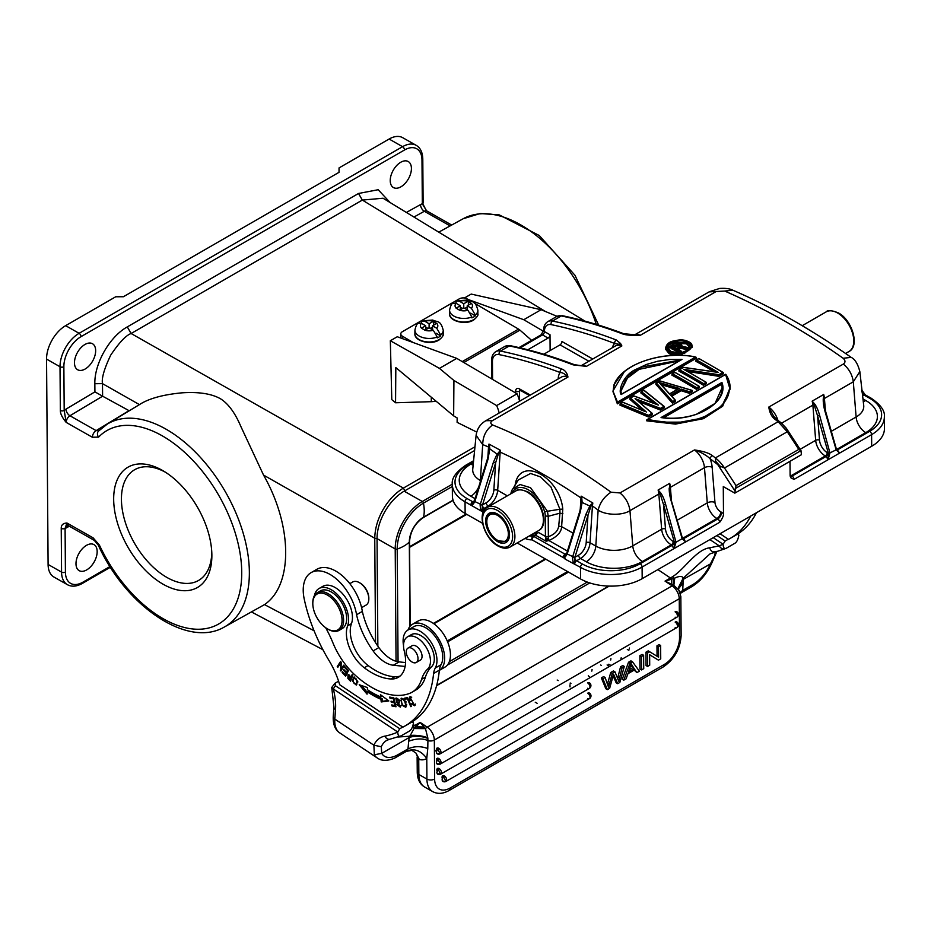 <?xml version="1.0" encoding="UTF-8"?>
<svg xmlns="http://www.w3.org/2000/svg" width="931" height="931" viewBox="0 0 931 931"><rect width="100%" height="100%" fill="white"/><g stroke="black" fill="none" stroke-linecap="round" stroke-linejoin="round"><path stroke-width="1.4" d="M443.203 333.857L443.237 330.319A14.151 8.239 -179.6 0 1 440.666 334.997L440.666 335.882A14.151 8.239 -179.6 0 1 439.083 336.975A14.151 8.239 -179.6 0 1 437.198 337.883L437.209 336.999A14.151 8.239 -179.6 0 1 422.523 337.476A14.151 8.239 -179.6 0 1 414.923 330.098L414.9 333.635A14.151 8.239 0.4 0 0 423.605 341.328A14.151 8.239 0.4 0 0 439.06 339.629A14.151 8.239 0.4 0 0 439.246 339.524A14.151 8.239 0.4 0 0 443.203 333.857C443.901 334.951 442.504 336.999 439.013 340.013C430.774 345.482 413.981 340.979 414.9 333.635M432.566 327.06L430.192 328.434M427.992 328.445L425.642 327.06M440.666 335.882L436.011 333.147M432.543 329.818L432.578 325.803L436.755 328.259L440.666 334.997M433.287 321.346L429.11 323.767L424.932 321.311A8.705 5.074 -179.6 0 1 433.287 321.346L436.755 323.383A8.705 5.074 -179.6 0 1 436.755 328.259M424.932 321.311L422.371 320.927L420.975 323.057M433.706 325.152L433.73 321.125M432.578 325.803L436.755 323.383M429.086 327.817L429.11 323.767M433.287 330.249A8.705 5.074 -179.6 0 1 424.932 330.214L429.11 327.793L433.287 330.249L437.209 336.999M424.932 330.214L421.475 328.178A8.705 5.074 -179.6 0 1 421.475 323.313L418.368 323.232M425.618 329.818L425.653 325.769L421.475 328.178M425.653 325.769L421.475 323.313M477.847 313.852L477.882 310.314A14.151 8.239 -179.6 0 1 475.31 314.992L475.31 315.877A14.151 8.239 -179.6 0 1 473.728 316.971A14.151 8.239 -179.6 0 1 471.842 317.878L471.854 316.994A14.151 8.239 -179.6 0 1 457.168 317.471A14.151 8.239 -179.6 0 1 449.568 310.093L449.545 313.642A14.151 8.239 0.4 0 0 458.25 321.323A14.151 8.239 0.4 0 0 473.704 319.624A14.151 8.239 0.4 0 0 473.891 319.519A14.151 8.239 0.4 0 0 477.847 313.852C478.546 314.946 477.149 316.994 473.658 320.008C465.419 325.478 448.626 320.974 449.545 313.642M467.211 307.055L464.837 308.429M462.649 308.44L460.286 307.055M475.31 315.877L470.655 313.142M467.187 309.814L467.222 305.799L471.4 308.254L475.31 314.992M467.932 301.353L463.754 303.762L459.577 301.307A8.705 5.074 -179.6 0 1 467.932 301.353L471.4 303.378A8.705 5.074 -179.6 0 1 471.4 308.254M459.577 301.307L457.016 300.922L455.62 303.052M468.351 305.147L468.374 301.12M467.222 305.799L471.4 303.378M463.754 307.8L467.932 310.256A8.705 5.074 -179.6 0 1 459.577 310.209L463.754 307.8L463.754 303.762M467.932 310.256L471.854 316.994M459.577 310.209L456.12 308.173A8.705 5.074 -179.6 0 1 456.12 303.308L453.013 303.227M460.263 309.814L460.298 305.764L456.12 308.173M460.298 305.764L456.12 303.308M497.585 514.087A16.874 9.741 -120 0 0 489.147 513.249A16.874 9.741 -120 0 0 486.564 526.771A16.874 9.741 -120 0 0 497.585 541.644A16.874 9.741 60 0 0 506.022 542.482A16.874 9.741 60 0 0 508.605 528.959A16.874 9.741 60 0 0 497.585 514.087M433.392 623.421L545.194 558.879M545.764 559.205L433.904 623.782M466.187 514.04L409.582 546.695M409.593 547.347L466.757 514.354M65.636 325.664L79.1 333.31L402.564 146.679A27.22 15.862 -60.4 0 1 416.18 145.329L402.704 137.683A27.22 15.862 119.6 0 0 389.1 139.033L339.047 167.917L339.035 172.316L123.392 296.745L115.7 296.78L65.636 325.664A27.22 15.862 119.6 0 0 46.55 359.098L48.098 564.454A27.22 15.862 119.6 0 0 53.917 577.022L67.381 584.668A27.22 15.862 -60.4 0 1 61.562 572.1A2.723 1.559 -0.4 0 0 65.414 572.088A24.497 14.268 -60.4 0 0 82.894 582.178L109.986 566.537M94.915 391.87L94.846 383.712L102.48 383.642L139.429 404.613C148.739 398.561 162.913 394.639 181.964 392.835C198.734 391.718 211.593 393.708 220.542 398.805C228.328 403.682 235.136 412.98 240.943 426.677L263.543 475.089L374.751 538.234C374.972 528.494 377.742 518.974 383.06 509.653C388.378 500.378 395.14 493.186 403.379 488.088L131.108 333.507C126.022 335.311 119.238 342.503 110.742 355.083C104.225 368.792 101.467 378.312 102.48 383.642L102.608 396.199L129.002 410.641L96.126 430.622L69.93 415.75L102.608 396.199L94.915 391.87L65.985 409.14A5.446 3.084 -120.9 0 0 69.93 415.75A5.446 3.177 119.6 0 0 66.182 422.395C62.226 417.6 60.271 413.632 60.352 410.478L60.015 366.744A27.22 15.862 -60.4 0 1 79.1 333.31A2.723 1.571 60 0 1 81.044 336.638A24.497 14.268 -60.4 0 0 63.867 366.721A2.723 1.559 179.6 0 1 60.015 366.744L46.55 359.098M99.221 430.553L96.126 430.622A5.446 3.177 -60.4 0 0 92.378 437.267L66.182 422.395L64.192 410.455L63.867 366.721M519.591 401.238A26.138 15.082 -120 0 0 517.042 393.801L496.63 405.579L453.921 380.476L439.432 368.373L390.333 340.734L391.788 399.62L395.559 402.774L431.274 401.68A15.513 9.031 0.4 0 0 435.964 401.098M395.559 402.774L395.826 367.594L453.653 415.878L457.156 417.938L457.121 422.36L476.73 432.077M496.63 405.579A26.138 15.082 60 0 1 499.179 413.015M786.195 428.12L781.121 422.814L786.8 428.97L787.265 431.763L724.493 467.979L736.025 485.61L734.827 493.139L723.282 486.587L723.492 513.761C723.631 515.762 722.363 518.602 719.686 522.291L674.056 548.603L671.309 544.844A13.616 7.855 60 0 1 661.65 529.215L658.845 494.012L629.961 510.677C622.513 515.576 606.034 515.483 598.144 510.107A635.815 397.293 64.6 0 0 592.43 505.975L592.814 502.996L581.153 496.142L580.979 497.98A635.815 397.293 64.6 0 0 500.168 452.117L500.401 450.29L488.984 444.075L489.787 448.835L488.007 459.216L487.507 458.68L474.356 500.936L470.865 504.602L472.75 506.196L465.046 501.832L465.139 513.435L482.584 523.338M474.845 500.506L474.694 501.902C473.157 504.486 471.97 505.475 471.121 504.893M480.454 510.56L482.107 511.131C481.013 510.758 480.361 508.71 480.152 504.998L482.537 504.87L480.326 504.276L480.152 504.998M474.822 501.565L474.729 500.75L474.822 501.565L482.433 505.126M498.097 454.84L495.606 462.87L493.837 490.172A10.893 6.342 -60.4 0 1 486.226 502.752L482.549 504.87L495.606 462.87L493.395 462.276L497.084 454.049L499.54 451.849L498.097 454.84L489.787 448.835L489.671 447.532M474.694 501.902L474.624 500.948L474.694 501.902M482.107 511.131L482.363 505.347A2.723 1.571 -120 0 0 484.271 508.314A2.723 1.583 119.6 0 0 482.409 511.154M534.138 533.172A23.95 13.825 -120 0 0 536.419 533.23L534.941 535.127L535.849 535.383L533.917 536.5A2.723 1.583 119.6 0 0 532.567 537.932A2.723 1.583 119.6 0 0 532.008 539.84A2.723 2.13 -92.9 0 1 531.88 537.92A2.723 2.13 -92.9 0 1 531.973 537.606A2.723 2.13 -92.9 0 1 533.021 536.244A2.723 1.571 60 0 1 533.917 536.5L565.094 554.189A2.723 1.571 -120 0 0 566.153 554.422M534.522 532.951A23.95 13.825 60 0 0 538.781 532.625L536.431 533.23M537.001 533.126L535.849 535.383L546.066 541.19L548.859 540.527C557.134 536.791 561.393 532.171 561.626 526.655L562.778 509.129C559.927 477.498 521.651 456.109 515.448 483.061M512.178 493.046A24.788 14.314 60 0 1 528.389 489.846A24.788 14.314 60 0 1 544.612 511.782L547.44 511.27L548.219 516.298L548.371 536.71L545.426 536.396L546.066 541.19L547.998 538.316L545.543 538.037M548.103 516.321L559.962 513.167L558.693 526.131C557.983 530.914 554.539 534.441 548.371 536.71L548.859 540.527L567.433 551.071M538.781 532.625L545.426 536.396L545.275 515.972L548.219 516.298M517.159 542.971L580.583 578.966L580.502 567.363L565.105 559.124L565.129 558.251L563.22 557.029L566.711 553.351L579.862 511.096L580.374 511.643L582.143 502.333L581.77 498.26L580.979 497.98L580.199 509.979M567.2 552.933L567.049 554.317C565.513 556.901 564.326 557.902 563.476 557.32M572.809 562.987L574.764 563.581L574.904 557.297L572.693 556.703L585.75 514.703L589.998 505.719L590.754 504.905L591.325 505.58L590.824 506.487L581.561 502.216L581.444 498.329M574.474 563.558C573.368 563.185 572.716 561.137 572.507 557.425L574.718 557.774A2.723 1.571 -120 0 0 576.638 560.741L582.41 564.023A2.723 1.583 -60.4 0 0 580.502 567.363A43.548 24.928 179.6 0 0 642.087 567.06L674.056 548.603L676.022 542.226L682.144 538.7L685.577 541.912L683.668 538.63L717.743 518.963A5.446 3.177 119.6 0 0 721.56 512.283A8.17 4.713 -120 0 1 723.492 513.761M567.177 553.992L574.799 557.553M572.693 556.703L572.507 557.425M590.824 506.487L587.973 515.297L586.193 542.598A10.893 6.342 -60.4 0 1 578.582 555.179L574.904 557.297L587.973 515.297L585.75 514.703M580.583 578.966A43.548 24.928 -0.4 0 0 642.181 578.663L871.684 446.252A43.548 24.928 -0.4 0 0 884.45 428.446L884.357 416.832A43.548 24.928 179.6 0 1 871.602 434.637L794.003 479.407L790.861 477.789L790.105 475.322L790 461.31M800.101 449.324L815.672 440.34A2.723 1.408 175.5 0 1 819.513 440.119L817.581 415.82L814.101 404.694A2.723 1.408 -4.5 0 0 812.879 405.136L781.586 423.186M819.617 415.342L817.581 415.82L828.381 453.281L829.952 452.908L819.617 415.342C818.291 410.513 816.673 406.754 814.741 404.054L814.101 404.694L812.146 401.145L814.741 404.054M829.952 452.908L828.09 459.728L826.146 456.423A2.723 1.583 119.6 0 0 828.055 453.083L827.24 452.617A10.893 6.284 60 0 1 819.513 440.119M823.237 399.155L823.691 394.476L823.237 399.155C823.155 403.018 823.807 407.336 825.215 412.107L836.166 449.824L839.599 453.048L837.365 450.79M790.279 476.602A5.446 3.177 119.6 0 0 792.06 476.09L826.146 456.423L825.332 455.969A13.616 7.855 60 0 1 815.672 440.34L812.879 405.136A16.327 9.426 -120 0 0 812.146 401.145L823.691 394.476A16.327 9.426 60 0 1 824.424 398.468A2.723 1.408 -4.5 0 0 823.726 399.143L823.854 402.401M836.434 449.557L837.341 450.755M828.055 453.083A5.446 3.142 -120 0 1 828.381 453.281L828.09 459.728M828.509 453.63L836.166 449.824M682.144 538.7L682.051 537.711M675.918 541.784L674.358 542.156L676.022 542.226L665.584 504.218C664.269 499.388 662.639 495.618 660.707 492.93L658.112 490.02L669.657 483.352L669.692 488.019L669.668 483.352A16.327 9.426 60 0 1 670.401 487.344A2.723 1.408 -4.5 0 0 669.692 488.019L669.831 491.277M669.203 488.019C669.121 491.882 669.785 496.211 671.181 500.983L682.004 538.281M682.388 538.409L683.307 539.631M683.342 539.666L685.577 541.912M665.584 504.218L663.559 504.695L660.067 493.57L658.112 490.02A16.327 9.426 -120 0 1 658.845 494.012A2.723 1.408 -4.5 0 1 660.067 493.57L660.707 492.93M674.475 542.505L674.056 548.603M486.075 420.719L492.487 420.591C490.218 422.115 490.265 423.582 492.639 424.99C486.238 429.482 482.921 436.011 482.7 444.576L480.361 480.524A26.138 14.954 -0.4 0 1 472.75 469.143L476.113 435.301L482.689 444.564M586.193 542.598A2.723 1.42 -176.3 0 1 590.033 542.773L595.805 546.055A26.138 14.954 -0.4 0 0 632.766 545.869L629.961 510.677C628.949 503.508 625.62 497.608 619.965 492.953L611.039 492.196C569.958 462.521 530.484 440.119 492.639 424.99M487.844 457.552L488.531 446.996L489.683 447.532L489.008 444.064L488.531 446.996A635.815 397.293 64.6 0 0 482.7 444.576M581.759 498.26L581.153 496.142L581.433 498.329M489.194 450.185L489.229 449.01M493.837 490.172A2.723 1.42 -176.3 0 1 497.678 490.358L500.168 452.117L499.551 451.849L500.389 450.301L499.191 451.395M511.992 493.232L511.596 490.916L512.55 489.089L520.057 484.516L530.542 487.704L547.44 511.259L559.903 509.245L559.962 513.179L562.894 513.703M518.23 479.989L530.565 473.483L540.457 476.881L550.919 486.948L559.903 509.245L562.778 509.129M515.099 485.004L515.669 482.386L516.251 483.177M591.336 505.568L592.814 502.996L590.754 504.905M677.279 520.185L707.281 502.88A5.446 2.828 175.5 0 1 714.961 502.449L712.157 467.246A21.774 12.569 -120 0 0 710.097 458.727A2.723 1.303 127.2 0 1 712.32 455.596C709.073 453.06 703.126 451.186 694.479 449.952C700.298 451.582 707.781 456.225 710.097 458.727A651.84 376.217 60 0 1 717.778 464.639L734.803 490.695M716.917 463.417L718.848 465.57L715.683 461.252L715.369 457.924A27.22 15.711 60 0 1 717.813 459.995A27.22 15.711 60 0 1 724.493 467.979L718.848 465.57M715.683 461.252L720.873 466.978M716.73 462.498L716.079 462.02M734.827 493.139L801.451 454.7L800.963 450.651L735.246 488.566M736.025 485.61L798.786 449.394L801.056 450.779L786.8 428.97M798.786 449.394L787.265 431.763L778.13 421.708L781.26 422.93M781.121 422.814L776.442 419.241A2.723 1.303 127.2 0 0 775.092 419.381C771.729 416.913 769.634 412.805 768.797 407.068A16.327 9.426 60 0 1 777.932 420.381M776.442 419.241L773.486 415.889L768.797 407.068L843.311 364.079C845.569 362.473 845.523 360.541 843.149 358.272L851.132 357.364M863.27 401.575A13.616 7.925 119.6 0 0 865.783 400.516A39.696 22.716 -0.4 0 1 865.772 432.636A13.616 7.855 60 0 1 856.113 417.007L853.308 381.803L859.837 371.562C857.847 363.893 854.949 359.157 851.143 357.353C811.355 329.423 771.892 307.032 732.767 290.181L724.749 291.066C765.736 308.987 805.199 331.389 843.149 358.272M724.749 291.066L709.422 291.857M861.652 389.973L861.757 391.788M861.873 391.904L861.769 390.205M865.772 432.636L836.888 449.301L839.599 453.048M865.155 394.802L862.199 392.207M862.187 390.648L865.26 394.86A2.723 1.583 119.6 0 0 863.898 394.988A2.723 1.571 60 0 1 862.304 393.115M861.908 390.438L861.99 392.021M473.495 461.683L466.978 465.442A40.836 23.368 179.6 0 0 466.955 498.492A2.723 1.583 119.6 0 0 465.046 501.832A43.548 24.928 179.6 0 1 452.303 484.388L452.396 495.99A43.548 24.928 -0.4 0 0 465.139 513.435M492.58 379.429L492.441 361.426A13.616 7.855 60 0 1 499.132 354.606A651.84 376.217 60 0 1 560.101 372.493C562.51 372.493 565.129 374.018 567.957 377.043C567.13 372.865 565.047 370.177 561.696 369.002A2.723 1.815 -69.4 0 0 560.101 372.493A21.774 12.569 -120 0 0 558.158 378.719L558.135 378.998M573.147 364.871L586.437 366.372L574.439 364.708A2.723 1.815 110.9 0 0 573.147 364.871A654.563 377.788 -120 0 0 509.327 345.936L500.471 351.045A654.563 377.788 60 0 1 561.696 369.002M543.785 354.222L560.031 344.854A2.723 1.583 -60.4 0 0 561.94 341.514L592.768 359.017M543.634 330.412A2.723 1.559 -0.4 0 0 543.634 330.482A2.723 1.559 -0.4 0 0 544.426 331.576L550.012 334.741A2.723 1.583 119.6 0 1 548.103 338.081L527.842 349.765M634.465 334.997A16.327 9.426 60 0 1 640.353 335.265C631.707 335.602 625.772 335.137 622.536 333.892A2.723 1.815 -69.4 0 1 623.828 333.729C603.032 325.92 582.585 319.915 562.452 315.725A2.723 1.978 101.8 0 0 561.312 315.935A16.327 9.426 -120 0 0 556.668 316.528L562.452 315.725M556.668 316.528L547.812 321.637A16.327 9.426 60 0 1 552.455 321.044A654.563 377.788 60 0 1 616.275 339.978A2.723 1.815 110.9 0 0 614.669 343.469L619.173 344.307L621.873 345.936L620.581 343.504M616.275 339.978L620.593 343.527L619.173 344.307M550.012 334.741L550.128 350.568M730.113 387.54L722.689 406.172L703.464 418.671L675.51 424.094L646.812 420.859L646.812 419.881L675.243 423.128L702.23 418.147L721.932 405.974L730.055 389.239L725.586 374.448C729.846 379.988 730.719 386.935 728.217 395.291C727.088 398.27 725.33 401.168 722.933 403.996C719.069 408.104 715.38 411.083 711.878 412.945C705.43 417.018 691.966 421.475 681.201 422.139L663.547 422.162L647.592 419.45L725.586 374.448M718.918 376.333L723.422 373.738L723.41 372.749L718.918 375.333L718.918 376.333L687.718 371.481M703.44 385.259L706.431 383.537L706.42 382.548L703.429 384.282L703.44 385.259A654.563 377.788 -120 0 0 678.897 371.108L678.885 370.131L683.505 367.442L718.185 372.423A656.192 378.731 60 0 0 696.481 359.96L698.867 358.598A656.192 378.731 -120 0 1 722.805 372.388L718.79 374.704L683.563 369.316L718.918 375.333L718.79 374.704M714.124 371.69A654.563 377.788 -120 0 0 695.888 361.309L696.481 359.96L695.876 360.332A655.761 378.486 60 0 1 716.358 372.039M696.446 389.298L699.437 387.575L699.425 386.586L696.446 387.599L696.446 389.298A654.563 377.788 -120 0 0 671.903 375.146L672.508 373.796A656.192 378.731 60 0 1 696.446 387.599M689.452 393.336L681.189 390.729L681.178 389.752L689.44 392.347L689.452 393.336L692.443 391.602L692.443 390.624L689.359 391.683L681.096 389.088L670.657 395.116L674.928 400.016L672.45 402.145L675.452 400.411L671.193 395.512M671.821 396.14L681.189 390.729M672.461 403.135L655.913 384.375L655.913 383.386L672.45 402.145L672.461 403.135L675.464 401.412L675.452 400.411M660.475 410.059L664.466 407.743L664.466 406.754L660.463 409.07L660.475 410.059L638.934 401.645M652.468 413.678L636.629 399.818L660.463 409.07L660.416 408.383L635.07 398.596L652.468 413.678L648.476 415.982L648.488 416.972L652.48 414.667L651.921 413.294L648.442 415.296L620.605 403.74L622.979 402.367L644.729 411.386M648.488 416.972L619.953 405.125L620.605 403.74L619.941 404.135L648.476 415.982L648.442 415.296M642.343 410.199L629.938 399.364L629.926 398.375L633.976 396.024L658.45 405.101L641.482 391.695L643.856 390.322L663.896 406.382L660.416 408.383M654.039 403.274L640.935 393.022L640.924 392.032A672.38 321.591 67.2 0 1 656.343 404.159M617.346 403.856L696.26 358.33L696.26 357.353L695.48 357.085L617.486 402.087L613.634 393.417C613.029 391.16 613.354 388.018 614.6 383.979L620.768 374.856C622.571 372.551 629.531 367.826 631.148 367C647.092 357.306 675.103 352.407 695.48 357.085L696.26 357.353L617.334 402.879L617.346 403.856L612.935 391.032L617.486 402.087M692.129 346.926L680.421 355.293M674.51 355.305L669.249 353.827L665.595 349.265L668.865 343.399M669.529 352.29C657.623 347.845 676.604 335.521 688.16 341.537C700.159 346.239 681.003 358.516 669.529 352.29L669.238 352.837L665.584 348.275C666.875 341.212 674.475 338.954 688.381 341.514L692.164 346.565L684.378 353.489L669.238 352.837L669.249 353.827M688.777 341.875L692.164 346.565M670.832 351.546C660.44 347.438 677.454 337.15 686.857 342.294C697.319 346.786 680.061 356.852 670.832 351.546L670.832 351.546M670.483 351.359L668.237 348.089L674.789 342.41L686.566 342.841L689.499 346.565L686.903 350.51M668.283 348.555L675.115 343.271L686.578 343.83L689.464 347.019M680.736 348.334L680.724 347.368L686.426 348.485L686.426 349.462L680.736 348.334L678.385 349.684M679.63 352.744A654.563 377.788 -120 0 0 671.065 348.508L671.647 347.135L671.053 347.519L680.212 352.069L680.77 351.022L681.411 351.383L680.212 353.047L681.422 352.349L680.77 351.022A656.192 378.731 -120 0 0 676.674 348.974L677.314 349.311L676.674 348.974L680.608 346.704L680.724 347.368L677.314 349.311M686.426 349.462L687.834 348.648L687.823 347.67L686.426 348.485L686.31 347.833L680.608 346.704M680.189 351.359A656.192 378.731 60 0 0 671.647 347.135L677.198 344.109L679.677 343.981L681.329 344.796L680.968 346.239L687.043 347.403L687.823 347.67L686.31 347.833M681.771 345.087L681.946 345.82L681.48 345.436M683.273 346.693L684.96 347.007M677.698 344.261L677.035 345.133L678.699 344.202L677.698 344.261L677.838 345.843L679.421 345.971L679.642 344.412L678.699 344.202M679.956 346.518L680.77 345.762L680.328 344.749L680.002 346.251A654.563 377.788 -120 0 0 679.421 345.971M678.629 345.797L678.629 344.819L679.409 344.982L680.177 346.274M680.363 345.96L680.794 345.226M680.293 346.297L676.127 348.694A656.192 378.731 -120 0 0 672.589 346.96L676.756 344.563M674.3 347.67L677.838 345.843M673.229 347.31L672.589 346.96L677.035 345.133L677.046 346.088M668.237 348.089L671.053 351.522C682.19 353.687 688.335 352.034 689.499 346.565M624.398 371.585L612.935 391.032M621.14 394.523L682.004 359.413L669.668 359.494L657.845 361.205L646.603 364.405L636.397 369.165C623.712 374.285 617.812 390.578 621.14 394.523L620.93 391.078L621.408 394.232M680.852 359.948L641.82 367.058L628.949 375.123L620.93 391.078M679.269 360.856L639.143 369.328L625.911 379.289L620.919 390.776M635.07 398.596L652.317 413.422M664.466 406.754L643.915 390.298M623.002 402.273L644.752 411.351M646.382 412.061L630.485 398.037L629.926 398.375A685.332 303.925 69.4 0 1 644.403 411.083M656.739 404.426L633.999 395.931M656.727 404.473L658.45 405.101M671.251 395.477L681.178 389.752L681.096 389.088M672.578 401.377L656.436 383.072L659.986 381.023L691.721 390.333L692.431 390.624L689.44 392.347L689.359 391.683M665.432 389.519L669.494 394.069L679.327 388.39L658.973 382.466L665.432 389.519M658.973 382.466L659.998 383.386L658.973 382.466M678.594 388.809L669.494 394.069M661.347 384.736L677.314 389.402M698.82 386.225L699.425 386.586L696.435 388.32A655.761 378.486 60 0 0 671.891 374.157L674.882 372.423A656.192 378.731 -120 0 1 698.82 386.225A655.75 378.486 -120 0 0 687.229 379.359M678.885 370.131L679.502 369.758A656.192 378.731 60 0 1 703.44 383.572L703.429 384.282A655.761 378.486 60 0 0 678.885 370.131M703.44 383.572L706.42 382.548L705.814 382.187A655.761 378.486 -120 0 0 690.325 373.087M685.018 370.119L683.563 369.316A656.192 378.731 -120 0 1 705.814 382.187M722.805 372.388L723.41 372.749L722.805 372.388A655.75 378.486 -120 0 0 711.214 365.534M646.812 419.881L725.726 374.343M721.921 382.432C729.578 402.262 694.072 423.116 661.057 417.554L721.921 382.432L721.606 383.316L661.953 417.74L661.057 417.554L661.953 417.74M695.748 414.667L715.031 403.449L722.13 387.657L721.606 383.316L722.13 388.052M663.663 417.74L721.618 384.305M715.823 291.717L640.353 335.265L623.828 333.729M474.24 303.064L518.555 329.109A8.17 4.713 -120 0 1 519.952 330.121L531.589 340.327M413.189 342.527L402.378 336.172A5.446 3.165 -179.6 0 1 400.784 333.915A5.446 3.165 -179.6 0 1 402.378 331.692L459.367 298.804A5.446 3.165 -179.6 0 1 467.071 298.851L470.818 301.05M399.725 337.627L400.761 337.034M543.529 331.331L523.769 319.717L541.097 309.709L557.052 316.319M468.188 299.503L523.769 319.717M464.441 297.99L471.202 294.08L541.097 309.709M453.921 380.476L453.653 415.878M439.432 368.373L456.76 358.377L517.042 393.801M456.76 358.377L397.269 336.743L390.333 340.734M510.851 276.018L383.037 198.233L362.334 200.084L545.461 311.524M67.66 525.34A5.446 3.2 -119.1 0 0 66.881 527.598A10.893 6.342 119.6 0 1 65.089 528.354L66.939 523.001A5.446 3.177 119.6 0 0 68.103 525.515L94.299 540.387A5.446 3.177 -60.4 0 1 93.135 537.874L99.384 545.066A5.446 0.652 154.9 0 1 98.302 545.159L94.299 540.387M65.414 572.088L65.089 528.354A2.723 1.559 179.6 0 1 61.237 528.366C61.143 525.026 63.04 523.234 66.939 523.001L93.135 537.874M716.963 535.523L725.179 541.016L728.263 539.235L720.047 533.742M713.239 537.664L723.096 544.251L725.179 541.016M737.108 534.126L738.888 535.139L737.445 534.185M709.899 539.596L719.267 545.857L723.096 544.251C723.364 548.126 724.504 549.418 726.529 548.103L734.606 543.436C736.619 542.424 738.039 539.654 738.888 535.15M715.392 551.594C712.855 552.548 710.923 551.292 709.608 547.812L719.267 545.857A5.446 4.422 69 0 0 725.051 548.731L726.529 548.103M750.689 516.065A141.547 81.695 60 0 1 730.265 538.351A141.547 81.695 60 0 1 728.24 539.456L728.263 539.235M730.265 538.351L736.037 535.022A141.547 81.695 -120 0 0 756.461 512.725M390.101 202.527L378.184 189.726L358.516 193.473L362.334 200.084L131.108 333.507L127.291 326.897C109.509 336.708 94.043 364.068 94.857 384.328M421.987 160.097L422.325 203.831L426.445 210.592C423.512 205.553 422.395 202.935 423.116 202.714L422.79 158.98A2.723 1.559 179.6 0 1 421.987 160.097A24.497 14.268 -60.4 0 0 404.508 149.996L81.044 336.638M400.924 186.817A14.966 8.716 119.6 0 0 410.652 173.573A14.966 8.716 119.6 0 0 408.22 161.529A14.966 8.716 119.6 0 0 400.737 162.262A14.966 8.716 119.6 0 0 390.997 175.517A14.966 8.716 119.6 0 0 393.441 187.562A14.966 8.716 119.6 0 0 400.924 186.817M84.977 344.458A14.966 8.716 119.6 0 0 75.236 357.713A14.966 8.716 119.6 0 0 77.669 369.758A14.966 8.716 119.6 0 0 85.152 369.013A14.966 8.716 119.6 0 0 94.892 355.758A14.966 8.716 119.6 0 0 92.46 343.714A14.966 8.716 119.6 0 0 84.977 344.458M86.664 569.912A14.966 8.716 119.6 0 0 96.405 556.657A14.966 8.716 119.6 0 0 93.961 544.612A14.966 8.716 119.6 0 0 86.478 545.357A14.966 8.716 119.6 0 0 76.749 558.612A14.966 8.716 119.6 0 0 79.182 570.656A14.966 8.716 119.6 0 0 86.664 569.912M163.193 584.272A69.464 40.091 -120 0 0 211.861 554.701A69.464 40.091 -120 0 0 163.623 471.098A69.464 40.091 -120 0 0 162.343 470.353A69.464 40.091 -120 0 0 113.675 499.435A69.464 40.091 -120 0 0 163.193 584.272M98.302 545.159C125.732 605.965 187.585 648.698 224.371 626.994L224.371 626.994A117.143 67.614 60 0 0 233.879 619.697A117.143 67.614 60 0 0 240.035 523.49A117.143 67.614 60 0 0 165.834 429.063A117.143 67.614 60 0 0 107.286 424.082L98.5 431.123A5.446 4.387 44 0 0 98.57 437.128L92.309 437.221M211.791 552.432A63.925 36.891 -120 0 1 198.757 580.339A63.925 36.891 -120 0 1 167.01 577.499A63.925 36.891 60 0 1 124.894 521.011A63.925 36.891 60 0 1 134.867 469.608A63.925 36.891 60 0 1 165.555 472.296M263.543 475.089C292.66 526.05 293.114 585.262 264.509 604.603L224.383 626.994M447.241 640.97L567.538 571.564M447.613 641.855L568.504 572.111M474.601 450.523L404.147 491.172A38.648 22.519 119.6 0 0 377.043 538.653L377.858 646.126M361.6 607.652L366.058 605.08A13.337 7.704 -120 0 0 368.792 599.808A13.337 7.704 -120 0 0 368.827 598.982L368.827 598.098A12.254 7.076 -120 0 0 360.844 583.504A12.254 7.076 -120 0 0 360.157 583.085L359.389 582.643A13.337 7.704 -120 0 0 352.733 581.98L349.823 583.656M368.827 598.982A13.337 7.704 -120 0 0 360.134 583.097A13.337 7.704 -120 0 0 359.389 582.643M433.59 673.474A141.547 81.695 60 0 1 404.869 726.064L410.641 722.735A141.547 81.695 -120 0 0 439.339 670.378A141.547 81.695 -120 0 0 439.362 670.145A27.22 15.711 60 0 1 441.073 664.687A23.95 13.825 -120 0 0 427.131 628.658A23.95 13.825 -120 0 0 413.841 626.644L408.057 629.973A23.95 13.825 60 0 1 421.359 631.998A23.95 13.825 60 0 1 432.391 644.496A23.95 13.825 60 0 1 435.289 668.016A27.22 15.711 -120 0 0 433.59 673.474L439.362 670.145M338.046 572.495A38.113 21.995 -120 0 0 316.889 569.283L311.117 572.623A38.113 21.995 60 0 1 332.274 575.824A38.113 21.995 60 0 1 356.561 614.728L362.345 611.399A38.113 21.995 -120 0 0 338.046 572.495M405.567 662.569L399.108 661.894A29.943 17.282 60 0 1 389.414 658.054A29.943 17.282 60 0 1 378.882 647.58A61.143 35.285 60 0 1 362.345 611.399M407.964 630.031A26.673 15.396 60 0 1 412.48 624.282A26.673 15.396 60 0 1 428.179 627.157A26.673 15.396 60 0 1 443.598 650.466A26.673 15.396 60 0 1 439.339 670.378L444.913 667.166A26.673 15.396 -120 0 0 449.429 647.324A26.673 15.396 -120 0 0 433.951 623.817A26.673 15.396 -120 0 0 418.252 620.954L412.48 624.282M404.869 726.064A141.547 81.695 60 0 1 402.855 727.158L339.664 684.727A59.887 34.563 -120 0 0 329.097 660.649A125.219 72.269 60 0 1 304.216 599.017A38.113 21.995 60 0 1 311.117 572.623M356.561 614.728A61.143 35.285 -120 0 0 373.11 650.909A29.943 17.282 -120 0 0 383.642 661.382A29.943 17.282 -120 0 0 393.336 665.234L405.125 666.456M403.53 645.567A23.95 13.825 60 0 1 408.057 629.973M314.352 595.77A24.497 14.14 60 0 1 319.042 588.532A24.497 14.14 60 0 1 332.518 590.51A24.497 14.14 60 0 1 347.612 625.841A29.943 17.282 -120 0 0 364.265 667.76A66.206 38.206 -120 0 0 368.234 670.576A66.206 38.206 -120 0 0 390.927 678.978A35.39 20.424 -120 0 0 398.27 677.349A35.39 20.424 -120 0 0 404.252 651.037A19.051 10.997 60 0 1 407.475 636.862A19.051 10.997 60 0 1 417.961 638.398A19.051 10.997 60 0 1 429.261 654.028A19.051 10.997 60 0 1 427.736 668.958A54.44 31.421 -120 0 0 421.58 679.316A54.44 31.421 60 0 1 411.979 692.257A54.44 31.421 60 0 1 408.953 693.642A84.162 48.575 60 0 1 367.338 684.692A84.162 48.575 60 0 1 354.99 675.01A54.44 31.421 60 0 1 332.926 642.856A81.66 47.132 -120 0 0 325.652 627.703M400.086 676.057A35.39 20.424 60 0 1 394.779 676.756A66.206 38.206 60 0 1 372.086 668.353A66.206 38.206 60 0 1 368.117 665.537A29.943 17.282 60 0 1 351.464 623.619A24.497 14.14 -120 0 0 336.37 588.287A24.497 14.14 -120 0 0 322.894 586.309L319.042 588.532M339.082 630.392L342.166 628.611A21.774 12.569 -120 0 0 346.623 620.011A21.774 12.569 -120 0 0 337.732 597.33A21.774 12.569 -120 0 0 320.404 590.882L317.32 592.663A21.774 12.569 60 0 1 329.411 594.502A21.774 12.569 60 0 1 343.551 621.792A21.774 12.569 60 0 1 339.082 630.392A21.774 12.569 60 0 1 328.201 629.309L327.433 628.867A20.691 11.94 60 0 1 326.281 628.146A20.691 11.94 60 0 1 312.804 603.509A20.691 11.94 60 0 1 312.851 602.229A20.691 11.94 60 0 1 328.585 595.793A20.691 11.94 60 0 1 342.014 621.722A20.691 11.94 60 0 1 327.433 628.867M416.285 662.476L420.335 660.137A8.298 4.795 -120 0 0 421.184 652.294A8.298 4.795 -120 0 0 414.365 645.451A8.298 4.795 -120 0 0 412.037 645.753L407.987 648.092A8.298 4.795 60 0 1 410.327 647.79A8.298 4.795 60 0 1 417.146 654.633A8.298 4.795 60 0 1 416.285 662.476A8.298 4.795 60 0 1 413.958 662.779A8.298 4.795 60 0 1 407.138 655.936A8.298 4.795 60 0 1 407.987 648.092M312.804 603.509L312.804 602.625A21.774 12.569 60 0 1 312.851 601.263A21.774 12.569 60 0 1 317.32 592.663M411.979 692.257L415.831 690.034A54.44 31.421 -120 0 0 425.432 677.093A54.44 31.421 60 0 1 431.577 666.736A19.051 10.997 -120 0 0 433.113 651.805A19.051 10.997 -120 0 0 421.801 636.176A19.051 10.997 -120 0 0 411.327 634.639L407.475 636.862M343.644 665.211L341.025 669.214L341.212 662.255L340.571 661.499L337.243 666.584L337.837 667.306L340.443 663.303L340.909 671.018L344.237 665.921L343.644 665.211M342.119 672.415L345.622 676.243L348.462 670.599L344.854 666.643L344.517 667.306L347.484 670.564L346.518 672.485L343.842 669.552L343.516 670.215L346.181 673.148L345.308 674.882L342.457 671.751L342.119 672.415L342.748 672.054M397.781 698.436L396.257 699.274L399.76 701.264L398.98 699.623L395.768 698.18L396.932 702.8L398.305 703.464L399.806 706.152L396.699 704.441L400.33 707.141L398.119 702.335L397.025 701.823L396.234 699.251L397.386 698.587M396.257 699.274L396.478 698.029M402.099 705.279L405.718 707.257L405.823 702.579L404.706 700.356L401.086 698.343L402.099 705.279L402.658 704.953M352.349 680.992L356.282 685.1L357.609 681.294L353.664 677.163L352.349 680.992L353.058 680.573M347.88 678.49L350.498 681.178L352.861 675.022L352.197 674.37L351.243 676.872L348.008 674.789L347.88 678.49L349.032 677.826M411.327 703.894L414.667 705.768L409.803 696.912L409.535 700.333L410.292 700.438L410.408 697.854L414.144 704.802L411.898 703.568M410.757 706.629L411.409 706.513L407.638 697.622L404.566 698.145L405.008 699.193L407.429 698.785L410.757 706.629L411.316 706.303M391.73 704.918L391.986 705.954L396.012 706.757L393.848 697.901L389.693 697.086L389.949 698.122L393.371 698.797L394.104 701.811L391.02 701.206L391.276 702.242L394.36 702.847L395.023 705.558L391.73 704.918M367.373 689.65L367.512 687.59L359.226 684.75L367.058 694.177L367.221 691.78A94.462 54.522 -120 0 0 380.942 699.286L381.221 701.939L388.821 700.95L380.465 694.677L380.698 696.947A91.738 52.951 60 0 1 367.361 689.65M367.221 691.78L368.373 691.116A94.462 54.522 60 0 0 382.106 698.622L380.942 699.286M388.239 700.508L382.385 701.276L382.106 698.622M380.698 696.947L381.791 695.678M367.186 692.28L361.612 685.565M381.221 701.939L382.385 701.276M395.64 705.209L395.023 705.558M393.871 698.006L391.078 697.354M394.86 702.055L392.405 701.474M395.791 705.814L393.115 705.186M394.977 702.498L394.36 702.847M392.428 701.578L391.276 702.242M394.721 701.462L394.104 701.811M393.976 698.448L393.371 698.797M391.101 697.459L389.949 698.122M393.138 705.291L391.986 705.954M407.894 698.238L405.904 697.924M406.16 698.529L405.008 699.193M414.144 704.802L415.412 704.057M411.735 697.11L410.408 697.854M410.315 697.924L410.501 696.725M415.145 705.291L413.992 704.872M410.14 699.984L409.535 700.333M348.369 675.813L348.648 674.696M352.849 675.01L351.243 676.872M349.777 678.641L348.613 679.304M350.114 679.805L348.241 677.884L348.427 675.766L350.964 677.593L350.114 679.793L351.266 679.13L351.755 676.569M352.116 676.93L350.964 677.593M353.605 678.629L354.292 676.977M356.817 683.633L355.654 684.297C352.884 683.04 352.418 680.957 354.269 678.012C356.189 678.082 357.015 679.595 356.748 682.586L357.911 681.923L355.654 684.297L356.736 682.574M356.817 684.622L355.677 684.285M401.494 699.425L401.761 698.169M402.972 698.564L401.145 700.182C402.111 705.163 403.612 706.932 405.637 705.5L405.136 706.292L406.451 705.5M406.184 706.757L404.95 706.373M401.145 700.182C402.064 698.331 403.391 699.146 405.113 702.591L405.66 705.512L406.812 704.848M405.113 702.591L406.265 701.927M399.457 702.812L398.305 703.475M398.096 702.137L396.932 702.8M400.272 700.636L399.12 701.299M400.749 706.629L399.574 706.233M346.518 672.485L348.345 670.471M345.308 674.882L346.472 674.219L347.065 672.17M346.181 673.148L347.344 672.485M343.516 670.215L344.121 669.855M347.484 670.564L348.101 670.204M345.133 666.945L344.517 667.306M338.593 666.154L340.979 661.976M341.665 669.866L341.444 668.97M341.025 669.214L344.051 665.7M341.433 669.587L340.281 670.25M341.188 662.872L340.443 663.303M338.407 665.921L337.243 666.584M338.581 681.189L335.172 683.156L335.369 685.693M335.509 709.562A5.446 3.375 -175.9 0 1 333.926 706.955L333.251 716.486A5.446 3.375 4.1 0 0 334.834 719.093L335.509 709.562A57.163 32.992 -120 0 0 334.951 697.016A57.163 32.992 -120 0 0 333.286 688.928L335.358 685.682L399.783 728.764L402.867 726.983M334.834 683.412L331.773 687.439L333.205 688.893M411.723 721.874L413.492 722.887L412.026 721.897M333.286 688.928L397.712 731.999L399.783 728.764M333.251 716.486C332.937 724.365 335.113 729.834 339.78 732.918A32.666 17.328 123.8 0 1 334.834 719.093L373.878 745.196L381.279 746.732L381.722 753.365L374.355 754.785L373.878 745.196A41.918 24.194 -120 0 1 384.922 736.118C386.167 736.107 395.221 733.523 397.712 731.999C397.968 735.874 399.108 737.166 401.133 735.851L409.221 731.184C411.223 730.172 412.654 727.402 413.504 722.887M384.922 736.118A5.446 4.352 79.5 0 0 389.763 739.249L401.133 735.851M427.841 738.039L425.467 728.636L413.969 728.531L409.233 737.492C414.772 735.606 420.987 735.909 427.853 738.423L427.841 738.039C425.967 736.223 411.199 734 409.442 736.246L398.224 737.003M408.686 741.204L409.233 737.492L381.722 753.365A27.22 14.442 -56.2 0 0 397.863 754.75L407.987 748.92C414.039 746.092 420.637 745.964 427.783 748.512L426.77 758.381C420.812 750.398 414.074 748.024 406.544 751.236L407.987 748.92L408.686 741.204C416.436 738.423 422.837 738.236 427.899 740.634L427.853 738.434M416.006 753.098L418.741 760.162L419.369 759.487L416.006 753.098L411.921 750.363M434.416 751.457L436.988 749.967M438.373 749.176L439.246 748.675M438.454 759.44L439.316 758.94M621.186 657.786L620.954 658.822M629.437 648.011L629.309 649.07M610.899 658.624L610.724 659.998M592.069 669.494L591.813 671.123M570.051 686.915L569.935 684.925M570.238 683.831L570.203 682.993L570.936 683.412M589.521 676.86L588.287 675.766M608.676 665.071L608.758 664.234L610.305 665.106M600.693 665.013L601.461 665.456M608.35 666.002L607.117 664.909M627.319 649.431L628.856 650.303M427.783 748.512L427.911 740.622A5.446 3.119 179.6 0 0 434.335 740.052L434.626 779.038A5.446 3.119 -0.4 0 1 426.922 779.072L418.845 774.487L418.741 760.162M671.751 584.191L671.763 579.163L665.048 581.107L673.858 585.308L679.223 590.522M678.559 589.381L680.84 596.515A5.446 3.119 179.6 0 1 679.246 598.738A10.893 6.284 -120 0 0 672.147 585.855L665.048 581.107L670.448 578A5.446 3.142 -120 0 1 671.763 579.163L674.731 578.07C679.805 575.8 682.586 575.905 683.051 578.372L710.074 553.817M709.608 547.812C696.085 549.569 684.425 569.458 672.391 576.801A38.113 20.214 123.8 0 1 670.448 578L657.891 569.609M673.357 585.029L674.056 578.326A5.446 2.886 -123.1 0 0 672.391 576.801M413.259 724.527L414.749 725.528A5.446 3.142 60 0 1 416.076 726.704L414.435 728.123L425.141 728.251L420.149 722.421L416.076 726.704L424.152 727.053M413.969 728.531L414.435 728.123A5.446 3.375 63.4 0 0 412.817 726.576A38.113 20.214 123.8 0 0 414.749 725.528L420.149 722.421L427.236 727.169A5.446 2.886 -56.2 0 0 425.467 728.636L425.141 728.251M682.26 592.151A5.446 3.142 60 0 1 682.086 592.267L681.248 592.814L682.714 590.394L680.096 592.477M711.645 563.22L683.051 579.501L678.396 588.916L683.086 582.887L683.051 578.384L678.233 587.985L678.571 589.416M681.969 592.325A5.446 3.142 60 0 0 682.086 592.267L691.721 586.705A5.446 3.142 -120 0 0 692.839 584.563A27.22 14.442 -56.2 0 0 710.562 563.627L716.102 552.793M674.731 578.07L673.858 585.308A5.446 2.886 -56.2 0 0 672.147 585.855L427.236 727.169A10.893 6.284 60 0 1 434.335 740.052L679.246 598.738L679.537 637.723A5.446 3.119 -0.4 0 0 681.131 635.501C680.258 648.954 674.265 659.451 663.14 667.003A5.446 3.142 -120 0 0 664.269 664.466A21.774 12.685 -60.4 0 0 679.537 637.723M645.951 652.177L647.487 653.05L647.592 666.433L646.044 665.56L645.951 652.177L648.209 650.862L658.589 657.205L658.508 646.684L660.626 645.462L659.09 644.589L656.972 645.811L657.053 656.25M660.626 645.462L660.731 658.857L658.461 660.16L649.629 654.772M438.687 753.598C435.685 753.54 435.661 751.759 438.652 748.245A3.27 1.885 60 0 1 438.85 748.361A3.27 1.885 60 0 1 440.98 752.236A3.27 1.885 60 0 1 440.968 752.457A3.27 1.885 60 0 1 438.676 753.598M675.126 617.183A3.27 1.885 -120 0 0 677.407 616.043A3.27 1.885 -120 0 0 677.419 615.81A3.27 1.885 -120 0 0 675.289 611.946A3.27 1.885 -120 0 0 675.091 611.818A3.27 1.909 -60.4 0 1 677.419 613.168M438.769 763.862C435.755 763.816 435.743 762.024 438.722 758.509A3.27 1.885 60 0 1 438.932 758.637A3.27 1.885 60 0 1 441.05 762.501A3.27 1.885 60 0 1 441.05 762.733M675.208 627.447A3.27 1.885 -120 0 0 677.489 626.307A3.27 1.885 -120 0 0 677.489 626.074A3.27 1.885 -120 0 0 675.359 622.211A3.27 1.885 -120 0 0 675.161 622.094A3.27 1.909 -60.4 0 1 676.802 621.931A3.27 3.27 0 0 1 676.814 627.599L440.363 764.025L437.849 759.219M439.176 773.94C436.174 773.882 436.15 772.102 439.141 768.587A3.27 1.885 60 0 1 439.339 768.715A3.27 1.885 60 0 1 441.469 772.579A3.27 1.885 60 0 1 441.457 772.8M587.67 688.265A3.27 1.885 -120 0 0 589.963 687.125A3.27 1.885 -120 0 0 589.963 686.892A3.27 1.885 -120 0 0 587.833 683.028A3.27 1.885 -120 0 0 587.636 682.9A3.27 1.909 -60.4 0 1 589.963 684.25M444.401 781.249C441.387 781.19 441.375 779.398 444.355 775.884A3.27 1.885 60 0 1 444.553 776.012A3.27 1.885 60 0 1 446.682 779.875A3.27 1.885 60 0 1 446.682 780.108A3.27 1.885 60 0 1 444.378 781.237M587.752 698.529A3.27 1.885 -120 0 0 590.033 697.389A3.27 1.885 -120 0 0 590.045 697.156A3.27 1.885 -120 0 0 587.915 693.292A3.27 1.885 -120 0 0 587.717 693.176A3.27 1.909 -60.4 0 1 589.346 693.013A3.27 3.27 0 0 1 589.37 698.681L446.007 781.4L443.482 776.594M639.969 669.075L639.876 655.68L642.087 654.4L643.624 655.273L643.728 668.667L641.517 669.948L639.969 669.075M614.96 671.81L612.295 673.346L610.759 672.473L613.413 670.937L614.96 671.81L618.731 681.213L622.094 667.702L620.546 666.829L617.73 678.012M620.546 666.829L622.769 665.549L624.305 666.421L622.094 667.702M613.145 675.918L616.171 682.807L617.707 683.68L613.576 674.242L609.642 688.335L607.396 689.627L605.848 688.754L601.333 677.919L603.591 676.616L605.127 677.489L602.869 678.792L607.396 689.627M610.759 672.473L607.466 684.064M622.234 679.304L628.53 662.22L630.915 660.847L632.452 661.72L639.376 671.181L636.862 672.624L634.884 669.692L627.913 673.718L626.109 678.827L623.77 680.177L622.234 679.304M636.862 672.624L634.197 670.087M623.77 680.177L630.078 663.093L628.53 662.22M631.218 663.85L628.541 671.903L634.197 668.644L631.206 663.861M630.078 663.093L632.452 661.72M629.344 669.68L632.649 667.771L630.915 665.106M634.197 668.644L632.649 667.771M605.115 677.5L608.478 687.113L612.295 673.346M607.652 683.354L609.188 684.227M617.707 683.68L619.837 682.446L624.305 666.421M639.876 655.68L641.412 656.553L641.517 669.948M641.412 656.553L643.624 655.273M442.632 778.048L442.062 779.899M442.388 781.062L442.807 781.423A3.27 3.27 0 0 0 446.007 781.4L445.809 781.505M440.596 774.196L438.257 769.297M437.419 770.752L436.848 772.602M437.174 773.766L437.582 774.127A3.27 3.27 0 0 0 440.631 774.173M437 760.674L436.43 762.524M436.755 763.688L437.174 764.048A3.27 3.27 0 0 0 440.223 764.107L440.351 764.025M440.107 753.854L437.768 748.955M436.93 750.409L436.36 752.248M436.686 753.423L437.093 753.784A3.27 3.27 0 0 0 440.305 753.749L676.744 617.323A3.27 3.27 0 0 0 676.721 611.655M647.592 666.433L649.71 665.223L649.629 654.691L658.461 660.16M647.487 653.05L649.757 651.735M658.508 646.684L656.972 645.811M602.869 678.792L601.333 677.919M442.353 778.7A3.27 1.885 60 0 1 443.075 775.616A3.27 1.885 60 0 1 446.147 777.885A3.27 1.885 60 0 1 446.007 781.4M437.139 771.392A3.27 1.885 60 0 1 439.048 768.541A3.27 1.885 60 0 1 441.271 773.568M436.732 761.314A3.27 1.885 60 0 1 438.641 758.462A3.27 1.885 60 0 1 440.852 763.49M436.651 751.049A3.27 1.885 60 0 1 437.361 747.965A3.27 1.885 60 0 1 440.444 750.246A3.27 1.885 60 0 1 440.305 753.749M493.151 512.504A16.327 9.426 -120 0 0 490.195 513.272C482.526 516.647 487.774 535.581 497.806 540.806L506.522 541.563A16.327 9.426 -120 0 0 508.663 539.386M497.585 540.306A15.245 8.798 -120 0 0 508.361 534.091A15.245 8.798 -120 0 0 497.585 515.413A15.245 8.798 -120 0 0 486.808 521.639A15.245 8.798 -120 0 0 497.585 540.306M497.585 510.525A21.227 12.254 60 0 1 512.597 536.535A21.227 12.254 60 0 1 497.585 545.194A21.227 12.254 -120 0 1 482.572 519.195A21.227 12.254 -120 0 1 497.585 510.525M510.165 546.997A22.868 13.197 60 0 0 513.679 528.68A22.868 13.197 60 0 0 498.737 508.524A22.868 13.197 -120 0 0 487.309 507.395C476.393 512.597 484.085 538.688 497.922 545.95C502.542 548.545 506.627 548.906 510.165 546.997L538.665 530.554C549.581 525.352 541.889 499.26 528.052 491.999C521.348 489.345 517.264 488.996 515.809 490.951A22.868 13.197 -120 0 1 527.237 492.08A22.868 13.197 60 0 1 542.168 512.236A22.868 13.197 60 0 1 538.665 530.554M826.181 311.862A22.868 13.197 -120 0 1 837.609 313.002A22.868 13.197 60 0 1 852.54 333.158A22.868 13.197 60 0 1 849.037 351.476C859.953 346.274 852.261 320.183 838.424 312.921C831.72 310.267 827.636 309.918 826.181 311.862L802.906 325.291M82.894 582.178A2.723 1.571 60 0 1 82.324 583.446L110.428 567.235M48.098 564.454L61.562 572.1L61.237 528.366M404.508 149.996A2.723 1.571 -120 0 0 402.564 146.679L389.1 139.033M60.352 410.478A2.723 1.559 -0.4 0 0 64.192 410.455A10.893 6.342 119.6 0 1 65.985 409.14M405.288 491.393L403.379 488.088L474.973 446.787M515.669 392.998L515.658 391.195A5.446 3.142 -120 0 1 519.475 388.914L530.298 395.058M519.859 390.077A2.723 1.571 -120 0 0 519.51 391.171A2.723 1.559 179.6 0 1 515.658 391.195M519.475 388.914A2.723 1.583 119.6 0 0 520.057 390.17L520.068 389.903M475.078 498.644L470.842 496.246A39.696 22.716 -0.4 0 1 470.865 464.127L473.402 462.66M466.955 498.492L472.727 501.762L474.403 500.797M470.865 504.602A2.723 1.583 -60.4 0 1 472.727 501.762A2.723 1.571 -120 0 0 473.786 501.995M483.259 512.166L472.75 506.196M480.326 504.276L493.395 462.276M488.007 459.216L474.95 501.215M507.337 495.839L497.678 490.358A13.616 7.925 -60.4 0 1 488.158 506.08L484.271 508.314L485.354 508.931M529.448 535.872A25.044 14.454 -120 0 0 533.021 536.244L534.941 535.139A25.044 14.454 60 0 1 531.368 534.766M565.105 558.623L532.008 539.84A27.767 16.025 -120 0 1 525.061 538.409M563.22 557.029A2.723 1.583 -60.4 0 1 565.094 554.189L566.758 553.223M591.325 505.58L592.43 505.975L590.033 542.773A13.616 7.925 -60.4 0 1 580.525 558.495L576.638 560.741A2.723 1.583 119.6 0 0 574.764 563.581M611.039 492.196C604.347 496.526 600.053 502.496 598.144 510.107L595.805 546.055A13.616 7.925 119.6 0 1 586.297 561.777L580.525 558.495A2.723 1.571 60 0 1 578.582 555.179M642.181 578.663L642.087 567.06A2.723 1.571 60 0 0 640.144 563.732A40.836 23.368 179.6 0 1 582.41 564.023M640.144 563.732L672.112 545.298A2.723 1.583 119.6 0 0 674.021 541.958L673.218 541.493A10.893 6.284 60 0 1 665.49 528.994L663.559 504.695L674.358 542.156A5.446 3.142 -120 0 0 674.021 541.958M871.684 446.252L871.602 434.637A2.723 1.571 -120 0 0 869.659 431.309L837.691 449.754A2.723 1.583 119.6 0 1 836.806 450.022M790.105 474.891A13.616 7.855 -120 0 0 791.257 475.625L792.06 476.09A2.723 1.571 60 0 1 794.003 479.407M827.24 452.617A2.723 1.583 -60.4 0 1 825.332 455.969L791.257 475.625A5.446 3.177 -60.4 0 1 790.163 476.078M825.285 411.386L825.215 412.107M719.686 522.291A2.723 1.571 -120 0 0 717.743 518.963L716.94 518.509L682.854 538.176L683.668 538.63A2.723 1.583 119.6 0 1 682.772 538.886M712.157 467.246A5.446 2.828 -4.5 0 0 704.476 467.676L707.281 502.88A13.616 7.855 60 0 0 716.94 518.509A5.446 3.177 -60.4 0 0 720.757 511.829L721.56 512.283M671.251 500.25L682.342 537.862A13.616 7.855 -120 0 0 682.854 538.176A2.723 1.583 -60.4 0 1 682.504 538.339M669.773 490.637L671.181 500.983M673.218 541.493A2.723 1.583 -60.4 0 1 671.309 544.844L642.425 561.498A39.696 22.716 -0.4 0 1 586.297 561.777M642.425 561.498A13.616 7.855 -120 0 1 632.766 545.869L661.65 529.215A2.723 1.408 175.5 0 1 665.49 528.994M619.965 492.953L694.479 449.952A16.327 9.426 -120 0 1 704.476 467.676L670.401 487.344L671.367 499.482M720.757 511.829A8.17 4.713 60 0 1 714.961 502.449M470.865 464.115A13.616 7.855 -120 0 0 473.157 465.104M480.664 480.699L480.361 480.524A13.616 7.925 -60.4 0 1 480.117 482.444M478.767 486.773A13.616 7.925 -60.4 0 1 470.842 496.246M580.374 511.643L567.305 553.642M488.88 506.487L488.158 506.08A2.723 1.571 60 0 1 486.226 502.752M544.612 511.782A12.545 7.239 60 0 1 545.275 515.972M510.758 493.861L511.596 490.916M558.693 526.131L561.626 526.655L573.019 533.114M712.32 455.596A654.563 377.788 60 0 1 715.369 457.924L778.13 421.708A654.563 377.788 -120 0 0 775.092 419.381M843.311 364.079C848.956 368.734 852.296 374.646 853.308 381.803L824.424 398.468L825.39 410.606M831.313 431.309L856.113 417.007A26.138 14.954 -0.4 0 0 863.712 405.416L863.712 405.427M862.967 398.91L865.783 400.516M837.26 450.662L836.375 448.986A13.616 7.855 -120 0 0 836.888 449.301A2.723 1.583 -60.4 0 1 836.538 449.464M884.357 416.832C885.148 410.967 880.714 404.741 871.032 398.131A2.723 1.583 -60.4 0 0 869.67 398.27A40.836 23.368 179.6 0 1 869.659 431.309M869.67 398.27L863.898 394.988L862.606 395.745M813.636 332.6L800.695 324.803M473.588 460.729L465.64 465.314A2.723 1.571 60 0 1 466.978 465.442M492.487 420.591L567.957 377.043A16.327 9.426 -120 0 0 561.486 377.055L486.005 420.614C480.326 423.908 477.044 428.795 476.113 435.301M499.132 354.606A2.723 1.978 -78.2 0 1 500.471 351.045A16.327 9.426 60 0 0 495.827 351.627C493.034 353.396 491.638 356.294 491.649 360.332L491.789 378.964M492.441 361.426A2.723 1.559 179.6 0 1 491.649 360.332M509.327 345.936A16.327 9.426 -120 0 0 504.683 346.518L510.467 345.727A2.723 1.978 101.8 0 0 509.327 345.936M581.386 365.825A16.327 9.426 60 0 1 586.437 366.372L621.873 345.936A16.327 9.426 -120 0 0 615.391 345.96L581.002 365.802M588.904 361.24L560.031 344.854M548.103 338.081L542.517 334.916L520.092 347.857M544.426 331.436L544.426 331.576A2.723 1.583 -60.4 0 1 542.517 334.916A2.723 1.571 -120 0 0 541.179 334.788L543.634 330.342A2.723 1.559 179.6 0 0 544.426 331.436A13.616 7.855 60 0 1 551.117 324.616A651.84 376.217 60 0 1 614.669 343.469A19.051 10.997 -120 0 0 612.412 347.67M622.536 333.892A654.563 377.788 -120 0 0 561.312 315.935L552.455 321.044A2.723 1.978 101.8 0 0 551.117 324.616M686.857 342.294L686.578 343.83M679.642 344.412L680.328 344.749M669.529 393.918A722.305 269.513 -106.7 0 0 659.998 383.386M660.126 383.421A722.305 524.921 42 0 1 678.431 388.762M520.65 390.508L519.51 391.171L519.579 401.214M519.952 330.121L463.813 362.52M462.242 361.6L518.555 329.109M402.378 336.172L402.355 338.593M431.274 401.68L431.309 397.223M66.881 527.598L69.348 526.224M450.139 225.907L424.338 211.267A5.446 3.2 60.9 0 1 420.521 204.576L406.393 212.443M413.946 217.039L424.338 211.267A5.446 3.177 119.6 0 1 426.992 211.034L451.686 225.046M127.291 326.897L358.516 193.473M420.521 204.576A10.893 6.342 119.6 0 1 422.325 203.831A2.723 1.559 -0.4 0 0 423.116 202.714M596.271 324.372A117.143 67.614 -120 0 0 463.138 218.762L438.769 232.145M98.57 437.128A111.697 64.472 60 0 1 208.73 479.709A111.697 64.472 60 0 1 226.966 617.486A111.697 64.472 60 0 1 99.384 545.066M314.084 630.776L264.509 604.603M375.53 642.623L374.751 538.234L377.043 538.618L395.21 548.953A38.648 22.519 -60.4 0 1 422.313 501.483L452.303 484.178M449.336 661.65L587.263 582.073M447.369 665.095L589.765 582.934M410.187 626.167L409.547 541.609A1.629 0.931 179.6 0 1 409.314 542.098L409.943 626.447M453.036 500.156L423.547 517.17A20.296 11.824 119.6 0 0 409.314 542.098A35.937 20.563 179.6 0 1 403.996 546.008A35.937 20.563 179.6 0 1 397.211 549.081L398.061 661.755M396.047 661.278L395.21 548.953A1.629 0.931 179.6 0 0 397.211 549.081A37.415 21.797 -60.4 0 1 423.442 503.136A35.937 20.738 60 0 1 423.547 517.17A1.629 0.943 60 0 1 423.233 517.636C414.9 523.443 410.338 531.438 409.547 541.609M436.686 685.356L608.734 586.088M452.326 486.482L423.442 503.136A1.629 0.943 60 0 0 422.313 501.483L404.147 491.172M373.11 650.909L378.882 647.58M399.108 661.894L393.336 665.234M435.289 668.016L441.073 664.687M347.612 625.841L351.464 623.619M421.58 679.316L425.432 677.093M368.117 665.537L364.265 667.76M394.779 676.756L390.927 678.978M427.736 668.958L431.577 666.736M389.763 739.249L386.877 740.296A36.472 21.052 -120 0 0 381.279 746.732M397.863 754.75A5.446 3.142 60 0 1 396.746 756.903L406.37 751.352A5.446 3.142 -120 0 0 406.544 751.236M419.369 759.487A21.774 12.569 -120 0 0 426.77 758.381L426.922 779.072A27.22 15.862 -60.4 0 0 432.74 791.641L424.664 787.044C419.904 784.216 417.437 779.305 417.251 772.299A5.446 3.119 -0.4 0 0 418.845 774.487A27.22 15.862 119.6 0 0 424.664 787.044M339.78 732.918L377.381 758.055A32.666 17.328 -56.2 0 1 374.355 754.785M683.086 582.887L682.714 590.394L692.839 584.563M714.764 554.317A36.472 21.052 60 0 1 716.405 551.489M663.14 667.003L449.033 790.535A5.446 3.142 60 0 0 450.162 788.01L664.269 664.466M450.162 788.01A21.774 12.685 -60.4 0 1 434.626 779.038M619.534 677.815L617.998 676.942M443.237 330.319C440.538 319.682 437.395 322.522 432.752 320.043L422.348 320.858M418.333 323.185C417.03 323.557 415.889 325.862 414.923 330.098M477.882 310.314C475.182 299.677 472.04 302.517 467.397 300.038L456.993 300.853M452.978 303.18C451.675 303.553 450.534 305.857 449.568 310.093M557.18 680.037L558.181 680.608M535.255 702.242L537.129 703.301M506.522 541.563L507.872 540.783M490.195 513.272L491.545 512.492M487.309 507.395L515.809 490.951M849.037 351.476L845.581 353.477M67.381 584.668C71.664 586.995 76.645 586.588 82.324 583.446M529.483 395.524L520.057 390.17M823.807 401.761L825.669 411.572L836.375 448.998M683.226 539.526L682.458 538.199M581.538 502.763L579.862 511.096M489.182 450.336L487.507 458.669M511.48 491.137L518.218 480.035M859.848 371.655L863.712 405.416M709.399 291.717L719.686 288.435C725.598 288.086 729.974 288.68 732.825 290.204M634.383 334.997L709.352 291.74M871.032 398.131L865.26 394.86M800.579 324.733L814.893 333.379M465.64 465.314C455.864 472.087 451.419 478.441 452.303 484.388M495.827 351.627L504.683 346.518M574.439 364.708C552.758 356.422 531.438 350.091 510.467 345.727M518.974 347.6L541.179 334.788M547.812 321.637C545.019 323.394 543.623 326.304 543.634 330.342M681.131 351.08L677.035 349.02M677.093 344.063L671.309 347.205M678.42 343.888L677.14 344.051M680.468 344.074L678.443 343.888M681.248 344.447L680.526 344.086M681.946 345.738L681.771 345.017M687.381 347.391L681.213 346.216M680.072 346.297L676.127 348.578M672.95 347.007L676.197 348.601M692.164 347.391L692.164 346.437M695.818 357.073C680.689 353.431 656.518 354.792 636.245 364.207C624.538 369.816 617.125 376.659 614.006 384.747L612.97 391.904M620.919 390.52L620.93 391.509M681.515 359.564L621.221 394.348M622.897 402.285L620.221 403.821M633.895 395.931L630.147 398.096M643.821 390.205L641.145 391.753M643.961 390.205L664.292 406.498M675.347 400.19L671.076 395.279M669.633 393.941L659.695 382.955M678.897 388.495L669.552 393.883M659.881 380.942L656.111 383.118M659.986 380.93L692.07 390.345M674.824 372.319L672.147 373.866M674.952 372.319L699.193 386.307M683.389 367.373L679.141 369.828M706.187 382.269L684.588 369.735M698.925 358.482L723.178 372.47M698.809 358.482L696.12 360.029M717.324 372.191L683.482 367.361M730.055 389.239C730.416 384.038 728.985 379.057 725.761 374.309M725.598 374.285L647.126 419.555M722.13 387.657C722.968 406.393 692.175 421.836 661.441 417.507M400.784 333.915L400.749 338.011M585.052 321.16L510.851 276.007M68.079 525.026L67.381 525.305L68.103 525.515M422.79 158.98C422.593 152.335 420.393 147.785 416.18 145.329M463.138 218.762L480.117 213.536L499.202 214.863L539.224 235.496L574.951 275.239L598.68 325.117M107.286 424.082L140.244 404.124M322.906 649.687L251.626 612.039M453.118 500.389L423.233 517.636M436.604 685.682L609.2 586.099M348.427 675.766L349.591 675.103M400.958 705.489L399.806 706.152M397.537 698.518L396.373 699.181M411.921 750.351L406.37 751.352M417.251 772.299L417.135 757.206M377.381 758.055C384.34 763.106 395.093 758.288 396.746 756.903M333.926 706.955L331.75 687.625M691.721 586.705C700.321 581.433 706.978 573.601 711.715 563.243L716.94 551.338M709.922 553.91L725.074 548.72M681.248 592.814L680.41 593.501M680.84 596.515L681.131 635.501M449.033 790.535C443.086 793.864 437.651 794.236 432.74 791.641M440.77 774.103L589.288 688.416A3.27 3.27 0 0 0 589.265 682.737"/></g></svg>
